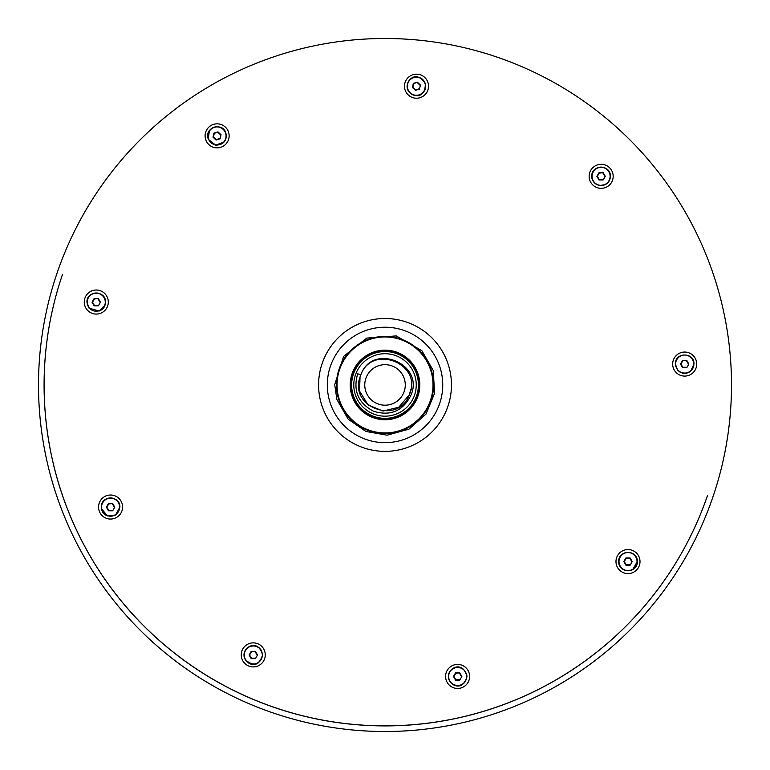 <?xml version="1.0" encoding="UTF-8"?>
<svg xmlns="http://www.w3.org/2000/svg" width="770" height="770" viewBox="0 0 770 770"><rect width="100%" height="100%" fill="white"/><g stroke="black" fill="none" stroke-linecap="round" stroke-linejoin="round"><path stroke-width="1.16" d="M420.391 94.585C414.375 96.674 410.073 94.797 407.494 88.945L407.369 88.473C406.541 84.209 407.936 80.85 411.536 78.405A9.24 9.24 0 0 1 425.242 83.584A9.24 9.24 0 0 1 420.391 94.585M404.847 89.108A12.012 12.012 0 0 0 419.409 97.857A12.012 12.012 0 0 0 428.168 83.295A12.012 12.012 0 0 0 413.606 74.536A12.012 12.012 0 0 0 404.847 89.108M707.591 495.254A340.908 340.908 0 0 1 385 725.908A340.908 340.908 0 0 1 62.428 274.688A340.908 340.908 0 0 0 370.457 725.542A340.908 340.908 0 0 0 707.591 495.254A340.908 340.908 0 0 1 385 725.908A340.908 340.908 0 0 1 62.428 274.688A340.908 340.908 0 0 0 385 725.908A340.908 340.908 0 0 0 707.591 495.254M385 731.5A346.5 346.5 0 0 1 38.5 385A346.5 346.5 0 0 1 385 38.5A346.5 346.5 0 0 1 731.5 385A346.5 346.5 0 0 1 385 731.5M639.649 558.674A12.012 12.012 0 0 0 625.086 549.915A12.012 12.012 0 0 0 616.337 564.477A12.012 12.012 0 0 0 630.899 573.236A12.012 12.012 0 0 0 639.649 558.674M696.35 361.168A12.012 12.012 0 0 0 681.787 352.41A12.012 12.012 0 0 0 673.028 366.972A12.012 12.012 0 0 0 687.591 375.731A12.012 12.012 0 0 0 696.35 361.168M612.824 173.423A12.012 12.012 0 0 0 598.261 164.674A12.012 12.012 0 0 0 589.502 179.237A12.012 12.012 0 0 0 604.065 187.986A12.012 12.012 0 0 0 612.824 173.423M228.777 132.95A12.012 12.012 0 0 0 214.214 124.191A12.012 12.012 0 0 0 205.455 138.754A12.012 12.012 0 0 0 220.018 147.513A12.012 12.012 0 0 0 228.777 132.95M107.944 299.155A12.012 12.012 0 0 0 93.382 290.396A12.012 12.012 0 0 0 84.633 304.958A12.012 12.012 0 0 0 99.195 313.717A12.012 12.012 0 0 0 107.944 299.155M122.218 504.138A12.012 12.012 0 0 0 107.656 495.379A12.012 12.012 0 0 0 98.907 509.942A12.012 12.012 0 0 0 113.469 518.701A12.012 12.012 0 0 0 122.218 504.138M264.918 651.988A12.012 12.012 0 0 0 250.356 643.229A12.012 12.012 0 0 0 241.597 657.792A12.012 12.012 0 0 0 256.16 666.55A12.012 12.012 0 0 0 264.918 651.988M469.267 673.529A12.012 12.012 0 0 0 454.704 664.77A12.012 12.012 0 0 0 445.945 679.332A12.012 12.012 0 0 0 460.508 688.091A12.012 12.012 0 0 0 469.267 673.529M654.567 593.66A340.889 340.889 0 0 1 44.111 384.971M600.879 185.57C596.355 185.243 593.41 182.923 592.063 178.592L591.784 176.33C592.159 171.296 594.806 168.255 599.734 167.196A9.24 9.24 0 0 1 610.321 176.33A9.24 9.24 0 0 1 600.879 185.57M678.158 370.611L675.665 366.318L675.377 364.046C676.618 356.693 680.863 353.844 688.139 355.49A9.24 9.24 0 0 1 688.216 372.574A9.24 9.24 0 0 1 678.158 370.611M637.291 561.571L632.815 569.463A9.24 9.24 0 0 1 618.782 561.571A9.24 9.24 0 0 1 628.233 552.331C632.747 552.687 635.683 555.026 637.021 559.328L637.291 561.571M466.967 676.464C465.465 684.318 460.912 687.033 453.309 684.607A9.24 9.24 0 0 1 453.732 668.11A9.24 9.24 0 0 1 463.55 669.342L466.668 674.174L466.967 676.464C462.385 693.298 447.919 684.424 448.361 676.464C447.919 668.514 462.385 659.63 466.976 676.464M262.608 654.991C259.375 665.02 253.705 666.704 245.582 660.034A9.24 9.24 0 0 1 251.213 645.991A9.24 9.24 0 0 1 261.598 650.9L262.608 654.991C258.027 671.825 243.57 662.941 244.003 654.991C243.57 647.031 258.027 638.157 262.618 654.991M119.841 507.18L115.606 515.005L107.415 515.929L101.457 508.624A9.24 9.24 0 0 1 110.264 497.94A9.24 9.24 0 0 1 119.793 506.554L119.841 507.18M105.018 305.103L99.128 311.042L89.118 308.173L87.193 304.323L87.27 300.011A9.24 9.24 0 0 1 105.48 302.196A9.24 9.24 0 0 1 105.018 305.103M215.648 145.164C223.387 144.933 226.813 140.968 225.937 133.277C223.021 121.612 204.098 127.329 208.121 138.648L209.546 130.553A9.24 9.24 0 0 1 225.87 133.297A9.24 9.24 0 0 1 224.022 141.998L215.648 145.164L208.391 139.428M359.936 408.225A34.227 34.227 0 0 0 408.312 410.025A34.227 34.227 0 0 0 410.112 361.65A34.227 34.227 0 0 0 361.736 359.85A34.227 34.227 0 0 0 359.936 408.225A34.227 34.227 0 0 1 361.736 359.85A34.227 34.227 0 0 1 410.112 361.65M415.906 397.628A33.389 33.389 0 0 1 372.333 415.829A33.389 33.389 0 0 1 354.133 372.247A33.389 33.389 0 0 1 397.715 354.056A33.389 33.389 0 0 1 415.906 397.628M356.135 373.075A31.223 31.223 0 0 1 396.887 356.058A31.223 31.223 0 0 1 413.904 396.81A31.223 31.223 0 0 1 373.152 413.827A31.223 31.223 0 0 1 356.135 373.075M360.658 374.932L357.704 373.719C352.862 390.496 358.117 402.999 373.498 411.238C390.313 416.387 402.749 411.151 410.795 395.53C425.261 364.017 372.343 341.764 360.793 374.98A26.199 26.199 0 0 0 360.033 377.079L360.658 374.932M360.033 377.079L359.561 391.131L368.07 404.905L383.036 411.065L398.773 407.234L409.255 394.894L398.773 407.234L383.036 411.065L368.07 404.905L359.561 391.131L360.033 377.079L359.561 391.131L368.07 404.905L383.036 411.065L398.773 407.234L409.255 394.894L398.773 407.234L383.036 411.065L368.07 404.905L359.561 391.131L360.033 377.079C348.733 407.513 398.504 425.454 409.255 394.894C423.596 364.248 372.131 343.102 360.793 374.98C372.131 343.102 423.596 364.248 409.255 394.894C423.596 364.248 372.131 343.102 360.793 374.98M409.255 394.894L410.805 389.553M403.759 392.633A20.261 20.261 0 0 1 377.319 403.682A20.261 20.261 0 0 1 366.279 377.242A20.261 20.261 0 0 1 392.719 366.202A20.261 20.261 0 0 1 403.759 392.633M605.278 176.33L603.179 172.701L598.993 172.701L596.894 176.33L598.993 179.968L603.179 179.968L605.278 176.33L603.179 179.968M602.958 179.574L599.214 179.574L597.347 176.33L599.214 173.096L603.179 172.701M602.958 173.096L604.825 176.33M688.852 364.046L686.753 360.418L682.557 360.418L680.468 364.046L682.557 367.685L686.753 367.685L688.852 364.046L686.753 367.685M686.522 367.29L682.788 367.29L680.921 364.046L682.788 360.812L686.753 360.418M686.522 360.812L688.399 364.046M632.209 561.571L630.12 557.932L625.923 557.932L623.825 561.571L625.923 565.199L630.12 565.199L632.209 561.571L630.12 565.199M629.889 564.805L626.154 564.805L624.278 561.571L626.154 558.337L630.12 557.932M629.889 558.337L631.756 561.571M461.865 676.464L459.767 672.836L455.57 672.836L453.472 676.464L455.57 680.103L459.767 680.103L461.865 676.464L459.767 680.103M459.536 679.708L455.802 679.708L453.934 676.464L455.802 673.23L459.767 672.836M459.536 673.23L461.403 676.464M257.507 654.991L255.409 651.353L251.213 651.353L249.124 654.991L251.213 658.62L255.409 658.62L257.507 654.991L255.409 658.62M255.178 658.225L251.444 658.225L249.576 654.991L251.444 651.747L255.409 651.353M255.178 651.747L257.045 654.991M114.769 507.18L112.68 503.541L108.483 503.541L106.385 507.18L108.483 510.808L112.68 510.808L114.769 507.18L112.68 510.808M112.449 510.414L108.714 510.414L106.838 507.18L108.714 503.936L112.68 503.541M112.449 503.936L114.316 507.18M100.447 302.196L98.348 298.567L94.152 298.567L92.053 302.196L94.152 305.834L98.348 305.834L100.447 302.196L98.348 305.834M98.117 305.43L94.383 305.43L92.516 302.196L94.383 298.962L98.348 298.567M98.117 298.962L99.984 302.196M221.048 134.75L217.987 131.882L213.973 133.095L213.011 137.175L216.072 140.044L220.085 138.831L221.048 134.75L220.085 138.831M219.748 138.523L216.178 139.601L213.454 137.041L214.301 133.403L217.987 131.882M217.881 132.325L220.605 134.885M420.42 85.046L417.359 82.169L413.346 83.381L412.383 87.472L415.444 90.34L419.458 89.127L420.42 85.046L419.458 89.127M419.13 88.81L415.55 89.898L412.826 87.337L413.683 83.699L417.359 82.169M417.253 82.621L419.977 85.181M407.763 88.868A9.028 9.028 0 0 0 419.015 94.893A9.028 9.028 0 0 0 425.05 83.651A9.028 9.028 0 0 0 413.798 77.616A9.028 9.028 0 0 0 407.763 88.868M320.561 400.987A66.432 66.432 0 0 1 368.965 320.474A66.432 66.432 0 0 1 449.488 368.888A66.432 66.432 0 0 1 401.074 449.401A66.432 66.432 0 0 1 320.561 400.987M441.027 370.996A57.712 57.712 0 0 1 398.966 440.941A57.712 57.712 0 0 1 329.021 398.889A57.712 57.712 0 0 1 371.073 328.934A57.712 57.712 0 0 1 441.027 370.996M592.063 176.33A9.028 9.028 0 0 0 601.081 185.358A9.028 9.028 0 0 0 610.11 176.33A9.028 9.028 0 0 0 601.081 167.311A9.028 9.028 0 0 0 592.063 176.33M675.637 364.046A9.028 9.028 0 0 0 684.655 373.075A9.028 9.028 0 0 0 693.683 364.046A9.028 9.028 0 0 0 684.655 355.028A9.028 9.028 0 0 0 675.637 364.046M618.993 561.571A9.028 9.028 0 0 0 628.022 570.599A9.028 9.028 0 0 0 637.04 561.571A9.028 9.028 0 0 0 628.022 552.542A9.028 9.028 0 0 0 618.993 561.571M448.641 676.464A9.028 9.028 0 0 0 457.669 685.493A9.028 9.028 0 0 0 466.697 676.464A9.028 9.028 0 0 0 457.669 667.446A9.028 9.028 0 0 0 448.641 676.464M244.292 654.991A9.028 9.028 0 0 0 253.311 664.01A9.028 9.028 0 0 0 262.339 654.991A9.028 9.028 0 0 0 253.311 645.963A9.028 9.028 0 0 0 244.292 654.991M101.553 507.18A9.028 9.028 0 0 0 110.582 516.198A9.028 9.028 0 0 0 119.6 507.18A9.028 9.028 0 0 0 110.582 498.151A9.028 9.028 0 0 0 101.553 507.18M87.222 302.196A9.028 9.028 0 0 0 96.25 311.224A9.028 9.028 0 0 0 105.278 302.196A9.028 9.028 0 0 0 96.25 293.168A9.028 9.028 0 0 0 87.222 302.196M208.391 138.571A9.028 9.028 0 0 0 219.633 144.606A9.028 9.028 0 0 0 225.668 133.354A9.028 9.028 0 0 0 214.416 127.32A9.028 9.028 0 0 0 208.391 138.571M420.603 351.909A48.548 48.548 0 0 1 418.052 420.516A48.548 48.548 0 0 1 349.436 417.966A48.548 48.548 0 0 1 351.986 349.359A48.548 48.548 0 0 1 420.603 351.909M349.85 417.59A48 48 0 0 0 417.677 420.112A48 48 0 0 0 420.199 352.285A48 48 0 0 0 352.371 349.763A48 48 0 0 0 349.85 417.59M410.516 361.274A34.794 34.794 0 0 1 408.687 410.439A34.794 34.794 0 0 1 359.523 408.61A34.794 34.794 0 0 1 361.351 359.446A34.794 34.794 0 0 1 410.516 361.274M407.494 88.945C409.351 96.548 425.618 101.207 425.31 83.564C416.06 68.78 404.779 81.456 407.494 88.945M591.784 176.33C591.572 176.109 591.216 182.808 599.484 185.503L605.182 184.694C608.502 182.894 610.244 180.113 610.389 176.33C610.966 164.328 591.206 164.328 591.784 176.33M675.357 364.046L677.581 370.091L679.554 371.823C683.423 374.066 687.138 373.825 690.7 371.13L693.962 364.046C694.54 352.044 674.78 352.044 675.357 364.046M618.714 561.571C618.137 573.573 637.897 573.573 637.319 561.571C637.897 549.559 618.137 549.568 618.714 561.571M115.606 515.005L119.889 507.18C120.457 495.168 100.697 495.168 101.274 507.18C101.486 511.386 103.536 514.302 107.415 515.929M99.128 311.042C103.18 309.482 105.317 306.527 105.557 302.196C106.125 290.194 86.365 290.194 86.943 302.196L89.118 308.173M421.883 350.716L433.183 370.428L434.655 393.095L426.003 414.096L408.995 429.15L387.098 435.194L365.865 431.45L348.156 419.159L336.865 399.447L334.719 384.654L343.603 356.404L366.77 338.069L396.242 335.913L421.883 350.716"/></g></svg>
